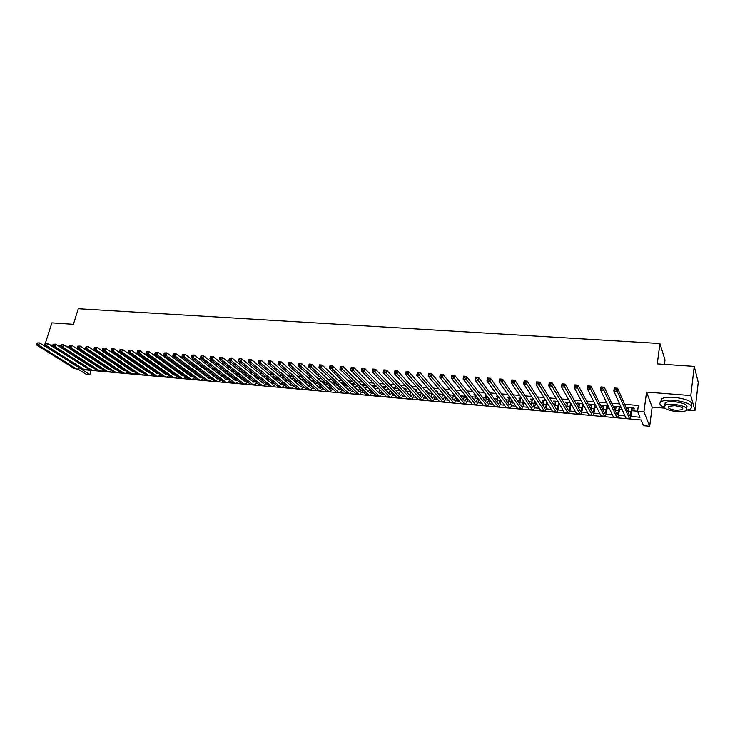 <?xml version="1.0" encoding="UTF-8"?>
<svg xmlns="http://www.w3.org/2000/svg" width="735" height="735" viewBox="0 0 735 735"><rect width="100%" height="100%" fill="white"/><g stroke="black" fill="none" stroke-linecap="round" stroke-linejoin="round"><path stroke-width="1.1" d="M91.149 370.385L89.881 374.574L86.114 374.234L78.02 369.154M664.449 364.376L665.01 359.985L659.92 343.511L78.287 308.728L73.408 324.31L51.882 322.858L45.285 343.465M659.92 343.511L657.274 363.889L694.244 366.397L698.25 382.411L694.961 410.718L690.799 395.577L646.552 392.077L643.943 411.857L649.676 426.272L643.52 425.703L641.159 419.988L81.897 369.549L89.881 374.574M646.552 392.077L652.156 407.089L664.899 408.164M687.298 410.066L694.961 410.718M652.156 407.089L649.676 426.272M694.244 366.397L690.799 395.577M82.164 360.646L81.144 360.554M90.194 361.335L89.1 361.234M98.297 362.024L97.112 361.923M106.456 362.722L105.197 362.621M114.669 364.202L115.928 364.312L114.614 363.421L113.346 363.32M122.874 364.909L123.903 364.992L121.56 364.018M131.142 365.617L129.838 364.735M139.475 366.333L138.189 365.442M147.882 367.059L146.605 366.168M156.362 367.785L155.094 366.894M200.866 370.817L202.07 371.726L201.757 372.994M209.888 371.588L210.789 372.47M218.984 372.369L218.221 372.305L219.554 373.224M228.162 373.159L227.041 373.058L228.383 373.986M237.423 373.95L235.935 373.821L237.286 374.758M246.758 374.749L244.902 374.593L246.271 375.53M256.175 375.557L253.942 375.364L255.33 376.311M265.684 376.375L263.056 376.145L264.462 377.092M275.267 377.193L272.253 376.936L273.668 377.891M284.932 378.02L281.698 377.744M294.689 378.856L291.336 378.571M304.538 379.701L301.065 379.407M314.461 380.555L310.868 380.243M324.484 381.41L320.772 381.097M334.6 382.283L330.759 381.952M344.026 383.946L345.744 384.093L344.761 383.146L340.829 382.816M353.893 384.791L355.63 384.938L354.665 384.001L350.999 383.688M363.853 385.645L365.598 385.801L364.652 384.855L361.262 384.561M373.894 386.518L375.659 386.665L374.731 385.719L371.616 385.452M384.028 387.391L385.811 387.538L384.892 386.592L382.062 386.344M394.245 388.264L396.046 388.42L395.145 387.474L392.6 387.253M404.562 389.155L406.372 389.311L405.5 388.356L403.249 388.163M414.972 390.046L416.8 390.212L415.937 389.247L413.98 389.081M425.666 390.974L427.32 391.112L426.475 390.156L424.821 390.009M436.59 391.911L437.931 392.031L437.104 391.066L435.763 390.946M447.615 392.858L448.635 392.949L447.835 391.985L446.806 391.893M458.741 393.822L459.448 393.877L457.96 392.848M452.172 392.352L452.953 393.317M469.968 394.787L469.215 393.813M463.473 393.326L464.244 394.291M481.315 395.761L480.571 394.787M474.883 394.3L473.992 394.226L475.628 395.274M486.405 395.292L485.063 395.173L485.789 396.147L486.846 396.238M498.036 396.284L496.235 396.137L496.943 397.111L498.045 397.203M509.778 397.295L507.508 397.102L508.197 398.076L509.337 398.177M521.639 398.306L518.892 398.076L519.562 399.05L520.747 399.16M533.619 399.335L530.385 399.059L531.028 400.042L532.259 400.143M545.71 400.373L541.989 400.051L542.605 401.034L543.882 401.145M557.929 401.42L553.703 401.062L554.291 402.045L555.614 402.155M570.268 402.477L565.518 402.073L566.088 403.056L567.457 403.175M582.726 403.543L577.462 403.092L578.004 404.085L579.419 404.204M576.47 386.601L576.653 385.388L575.358 385.287L575.174 386.5L576.47 386.601L577.609 388.163L574.375 387.905L574.834 384.883L578.077 385.14L577.609 388.163L592.428 415.569C593.283 415.238 594.009 413.208 594.606 409.478L595.313 404.627L589.516 404.131L590.03 405.123L591.491 405.251M608.029 405.711L601.68 405.169L602.176 406.17L603.692 406.299M620.873 406.813L613.973 406.225L614.432 407.218L616.004 407.355M630.878 416.451L640.038 417.26L637.576 411.306L638.357 405.481L624.612 404.314M619.568 403.892L611.75 403.23M606.641 402.798L599.016 402.155M593.843 401.714L586.411 401.089M581.174 400.639L573.934 400.033M568.642 399.583L561.577 398.986M556.22 398.535L549.348 397.947M543.937 397.488L537.23 396.928M531.763 396.459L525.24 395.908M519.718 395.439L513.361 394.906M507.793 394.438L501.601 393.914M495.978 393.436L489.951 392.922M484.273 392.444L478.421 391.948M472.688 391.461L466.991 390.983M461.222 390.496L455.672 390.028M449.857 389.532L444.464 389.081M438.602 388.576L433.356 388.135M427.448 387.639L422.359 387.207M416.405 386.702L411.462 386.288M405.463 385.774L400.667 385.37M394.631 384.864L389.973 384.469M383.89 383.955L379.37 383.569M373.251 383.054L368.869 382.678M362.713 382.163L358.469 381.805M352.276 381.281L348.16 380.932M341.922 380.399L337.935 380.068M331.669 379.536L327.81 379.205M321.517 378.672L317.777 378.36M311.447 377.827L307.836 377.514M301.469 376.981L297.978 376.688M291.575 376.145L288.212 375.861M281.781 375.319L278.528 375.043M272.06 374.492L268.927 374.225M262.432 373.674L259.409 373.426M252.895 372.875L249.983 372.627M243.432 372.066L240.63 371.837M234.052 371.276L231.36 371.046M224.754 370.486L222.172 370.275M215.539 369.714L213.058 369.503M206.397 368.933L204.018 368.74M197.338 368.171L195.06 367.978M188.362 367.408L186.185 367.224M179.45 366.655L177.374 366.48M170.621 365.911L168.637 365.745M161.865 365.166L159.973 365.01M153.183 364.431L151.382 364.284M144.575 363.706L142.866 363.559M136.03 362.989L134.422 362.851M127.568 362.272L126.043 362.144M119.162 361.556L117.729 361.436M110.838 360.857L109.487 360.738M102.569 360.15L101.311 360.049M94.383 359.461L93.198 359.36M86.252 358.772L85.15 358.68M78.186 358.092L77.166 358.009M85.343 363.255L86.353 363.338M93.271 363.944L94.365 364.036M101.255 364.633L102.431 364.735M109.313 365.332L110.553 365.442L110.369 366.039M117.425 366.039L118.51 366.131M125.611 366.756L126.53 366.829M133.853 367.463L134.615 367.537M142.167 368.189L142.755 368.244M240.455 376.724L240.979 376.77M249.441 377.505L250.277 377.579M258.509 378.295L259.648 378.396M267.65 379.095L269.102 379.214M276.865 379.894L278.648 380.05M286.163 380.702L288.267 380.886M295.534 381.511L297.978 381.722M304.988 382.338L307.772 382.577M314.525 383.165L317.658 383.431M324.144 384.001L327.626 384.304M333.865 384.846L337.687 385.177M343.888 385.719L347.83 386.059M354.004 386.592L358.074 386.95M364.211 387.483L368.41 387.841M374.501 388.374L378.837 388.751M384.892 389.274L389.366 389.669M395.384 390.184L399.987 390.588M405.968 391.112L410.709 391.516M416.644 392.04L421.449 392.453M427.421 392.968L432.042 393.372M438.299 393.914L442.736 394.3M449.287 394.87L453.532 395.237M460.367 395.834L464.428 396.183M471.558 396.808L475.416 397.139M482.849 397.791L486.515 398.104M494.251 398.774L497.714 399.077M505.763 399.776L509.015 400.06M517.385 400.786L520.426 401.053M529.117 401.806L531.938 402.054M540.969 402.835L543.569 403.065M552.931 403.873L555.311 404.085M558.986 404.406L559.721 404.471M565.013 404.93L567.163 405.114M570.838 405.435L571.986 405.527M577.214 405.986L579.125 406.152M582.809 406.473L584.362 406.611M589.534 407.052L591.206 407.199M594.891 407.521L596.866 407.695M601.974 408.136L603.407 408.265M607.092 408.577L609.499 408.789M614.543 409.23L615.728 409.331M619.412 409.652L622.26 409.9M627.24 410.332L628.168 410.415M631.852 410.736L637.585 411.233M632.118 408.743L634.305 408.936L633.892 407.934L626.385 407.291L626.817 408.292L628.434 408.43M619.688 407.677L621.323 407.815M607.367 406.611L608.506 406.712M595.175 405.564L595.819 405.619M334.241 383.1L335.601 383.22M324.539 382.264L325.504 382.347M314.929 381.437L315.499 381.483M106.648 363.503L107.788 363.604M98.812 362.833L99.638 362.906M91.03 362.162L91.544 362.208M69.154 346.415L65.81 346.148M60.968 345.772L57.697 345.505M52.846 345.128L49.649 344.871M70.174 348.344L70.009 348.877M68.98 352.175L68.833 352.653M69.788 361.96L76.909 366.407M637.576 411.306L643.943 411.857M265.978 383.909L266.447 383.955M275.212 384.736L275.818 384.791M284.519 385.563L285.263 385.636M293.908 386.399L294.799 386.481M303.38 387.244L304.409 387.336M312.926 388.098L314.111 388.209M322.564 388.962L323.896 389.081M332.284 389.826L333.763 389.954M342.087 390.698L343.723 390.845M351.973 391.58L353.774 391.737M361.951 392.472L363.908 392.646M372.011 393.363L374.133 393.556M382.172 394.272L384.451 394.474M392.416 395.182L394.87 395.402M402.752 396.11L405.38 396.34M413.18 397.038L415.982 397.286M423.7 397.975L426.686 398.241M434.321 398.921L437.481 399.206M445.042 399.877L448.387 400.18M455.856 400.841L459.393 401.154M466.771 401.815L470.492 402.146M477.787 402.798L481.71 403.147M488.904 403.791L493.02 404.158M500.131 404.792L504.449 405.178M511.459 405.803L515.979 406.207M522.888 406.822L527.62 407.245M534.437 407.851L539.38 408.292M546.087 408.89L551.25 409.349M557.856 409.937L563.23 410.415M569.726 410.994L575.34 411.499M581.725 412.069L587.559 412.583M593.834 413.143L599.898 413.686M606.063 414.237L612.365 414.797M618.411 415.339L624.952 415.918M626.946 407.337L626.817 408.292M614.57 406.271L614.432 407.218M602.305 405.224L602.176 406.17M590.168 404.186L590.03 405.123M578.142 403.157L578.004 404.085M566.235 402.128L566.088 403.056M554.438 401.117L554.291 402.045M542.752 400.116L542.605 401.034M531.175 399.123L531.028 400.042M519.709 398.149L519.562 399.05M508.354 397.176L508.197 398.076M497.099 396.211L496.943 397.111M485.954 395.255L485.789 396.147M474.902 394.327L474.746 395.2M292.144 378.644L292.025 379.168M282.81 377.845L282.635 378.553M273.558 377.046L273.356 377.863M264.37 376.265L264.177 377.073M255.275 375.484L255.073 376.283M246.243 374.703L246.041 375.512M237.295 373.94L237.083 374.74M228.374 373.325L228.208 373.977M628.563 407.475L627.947 411.967M631.696 407.741L631.154 411.719L629.867 415.863L629.509 415.532L617.593 388.236L617.161 391.314L629.638 418.932C630.382 418.582 631.025 416.515 631.576 412.721L632.247 407.787M616.022 389.725L617.161 391.314L613.817 391.048L614.249 387.979L617.593 388.236L614.864 388.392L614.69 389.623L616.022 389.725L616.196 388.493M614.69 389.623L613.817 391.048L625.963 418.16L629.491 418.913M614.249 387.979L614.864 388.392M675.079 365.102L682.108 365.58M695.99 372.516L695.383 370.936M686.701 410.176L690.679 408.899C693.5 405.104 687.997 402.22 674.188 400.253C668.032 399.831 663.668 400.318 661.096 401.742C658.771 403.414 659.791 405.279 664.155 407.328M691.35 405.784C693.472 401.99 687.868 399.169 674.546 397.341C668.391 396.918 664.036 397.424 661.454 398.857L660.756 401.962M664.89 405.215L665.193 402.771C667.058 401.742 670.21 401.393 674.638 401.696C684.57 403.111 688.52 405.187 686.499 407.925M682.944 408.936L682.447 408.991M676.632 411.618C681.079 411.949 684.267 411.609 686.178 410.58C688.199 407.861 684.248 405.793 674.317 404.379C669.879 404.057 666.728 404.406 664.863 405.426C662.869 408.145 666.792 410.213 676.632 411.618M674.73 405.683L668.63 406.354C667.343 408.109 669.87 409.441 676.218 410.35L682.365 409.68C683.669 407.925 681.125 406.593 674.73 405.683M664.366 404.406L664.954 404.673M63.807 323.666L67.905 323.942M58.892 350.227L57.854 350.09M63.917 348.923L62.475 348.574M59.801 351.33L60.867 351.477M67.078 355.437L65.149 354.729M62.934 357.642L64.23 357.991M56.705 353.241L56.09 353.324M64.992 358.937L66.095 359.167M55.153 347.848L54.5 347.958M616.132 406.409L615.452 411.187M619.228 406.675L618.677 410.635L617.336 414.742L616.959 414.421L604.28 387.198L603.839 390.257L617.115 417.802C617.896 417.462 618.567 415.404 619.136 411.628L619.816 406.721M602.7 388.677L603.839 390.257L600.532 389.991L600.973 386.932L604.28 387.198L601.552 387.345L601.377 388.567L602.7 388.677L602.884 387.446M601.377 388.567L600.532 389.991L613.431 417.039L616.959 417.783M600.973 386.932L601.552 387.345M603.821 405.352L603.077 410.369M606.889 405.619L606.329 409.56L604.933 413.64L604.538 413.318L591.105 386.16L590.655 389.21L604.712 416.681C605.53 416.341 606.228 414.301 606.807 410.543L607.505 405.674M589.516 387.63L590.655 389.21L587.384 388.944L587.835 385.903L591.105 386.16L588.386 386.307L588.211 387.529L589.516 387.63L589.7 386.408M588.211 387.529L587.384 388.944L601.028 415.918L604.547 416.662M587.835 385.903L588.386 386.307M591.638 404.305L590.821 409.524M594.67 404.572L594.091 408.485C593.696 410.975 593.218 412.326 592.649 412.546L578.077 385.14L576.653 385.388M575.174 386.5L574.375 387.905L588.753 414.816L592.254 415.56M574.834 384.883L575.358 385.287M579.557 403.276L578.684 408.669M582.57 403.533L581.982 407.429C581.578 409.909 581.082 411.251 580.485 411.462L565.178 384.12L564.7 387.134L580.264 414.476C581.164 414.154 581.909 412.133 582.515 408.412L583.131 404.305M563.561 385.581L564.7 387.134L561.494 386.886L561.972 383.872L565.178 384.12L562.468 384.267L562.275 385.48L563.561 385.581L563.754 384.368M562.275 385.48L561.494 386.886L576.589 413.722L580.08 414.457M561.972 383.872L562.468 384.267M567.604 402.247L566.667 407.796M570.516 402.927L569.983 406.381C569.57 408.844 569.055 410.185 568.44 410.396L552.408 383.119L551.93 386.123L568.219 413.392C569.147 413.07 569.928 411.058 570.544 407.365L571.077 403.91M550.781 384.57L551.93 386.123L548.751 385.866L549.238 382.871L552.408 383.119L549.707 383.266L549.514 384.469L550.781 384.57L550.974 383.367M549.514 384.469L548.751 385.866L564.544 412.638L568.036 413.373M549.238 382.871L549.707 383.266M555.761 401.236L554.769 406.905M558.554 402.477L558.104 405.343C557.681 407.796 557.148 409.129 556.505 409.331L539.775 382.136L539.279 385.112L556.294 412.317C557.259 411.995 558.058 410.001 558.683 406.326L559.133 403.469M538.139 383.569L539.279 385.112L536.146 384.864L536.633 381.888L539.775 382.136L537.074 382.273L536.881 383.468L538.139 383.569L538.332 382.375M536.881 383.468L536.146 384.864L552.619 411.563L556.092 412.298M544.029 400.226L542.972 406.014M546.711 401.99L546.335 404.323C545.903 406.758 545.361 408.081 544.69 408.283L527.271 381.153L526.765 384.111L544.479 411.251C545.48 410.938 546.298 408.954 546.941 405.297L547.318 402.964M525.617 382.577L526.765 384.111L523.66 383.863L524.156 380.905L527.271 381.153L524.579 381.29L524.377 382.476L525.617 382.577L525.819 381.392M524.377 382.476L523.66 383.863L540.804 410.498L544.277 411.233M532.406 399.234L531.295 405.114M534.979 401.448L532.985 407.236L532.48 406.914L514.886 380.179L514.381 383.128L532.774 410.194C533.812 409.891 534.648 407.916 535.3 404.278L535.613 402.431M513.232 381.594L514.381 383.128L511.303 382.88L511.808 379.94L514.886 380.179L512.203 380.317L511.992 381.502L513.232 381.594L513.434 380.418M511.992 381.502L511.303 382.88L529.099 409.441L532.563 410.176M520.904 398.251L519.728 404.213M523.366 400.878L521.4 406.207L520.867 405.876L502.63 379.214L502.115 382.145L521.188 409.147C522.254 408.844 523.118 406.887 523.779 403.267L524.018 401.861M500.967 380.629L502.115 382.145L499.065 381.906L499.589 378.975L502.63 379.214L499.947 379.352L499.745 380.528L500.967 380.629L501.169 379.453M499.745 380.528L499.065 381.906L517.513 408.403L520.968 409.129M509.493 397.267L508.271 403.313M511.863 400.281L509.915 405.187L509.364 404.856L490.502 378.268L489.979 381.18L509.704 408.109C510.797 407.815 511.689 405.867 512.359 402.265L512.534 401.255M488.821 379.664L489.979 381.18L486.956 380.941L487.489 378.029L490.502 378.268L487.829 378.406L487.617 379.572L488.821 379.664L489.032 378.497M487.617 379.572L486.956 380.941L506.029 407.365L509.474 408.09M498.174 396.477L496.915 402.403M500.471 399.656L498.541 404.176L497.972 403.846L478.494 377.321L477.961 380.225L498.33 407.089C499.46 406.795 500.37 404.856 501.049 401.273L501.169 400.63M476.804 378.718L477.961 380.225L474.975 379.986L475.508 377.092L478.494 377.321L475.821 377.459L475.609 378.617L476.804 378.718L477.015 377.551M475.609 378.617L474.975 379.986L494.655 406.345L498.091 407.061M486.901 395.954L485.67 401.494M489.179 399.013L487.268 403.175L486.689 402.844L466.596 376.393L466.063 379.278L487.066 406.069C488.224 405.784 489.152 403.855 489.85 400.29L489.905 399.978M464.906 377.772L466.063 379.278L463.105 379.039L463.647 376.155L466.596 376.393L463.932 376.522L463.721 377.68L464.906 377.772L465.117 376.614M463.721 377.68L463.105 379.039L483.391 405.334L486.818 406.051M475.738 395.412L474.525 400.593M475.242 398.113L478.007 398.352L476.105 402.183L475.508 401.852L454.827 375.466L454.276 378.332L475.894 405.068C477.088 404.783 478.035 402.872 478.751 399.316L478.751 399.316M453.118 376.844L454.276 378.332L451.354 378.102L451.906 375.236L454.827 375.466L452.172 375.603L451.952 376.752L453.118 376.844L453.339 375.695M451.952 376.752L451.354 378.102L472.228 404.323L475.655 405.04M464.676 394.842L463.482 399.693M466.927 397.672L465.044 401.2L464.437 400.869L443.168 374.547L442.617 377.404L464.842 404.066C466.018 403.809 466.973 401.999 467.699 398.627M441.45 375.916L442.617 377.404L439.714 377.174L440.274 374.326L443.168 374.547L440.513 374.685L440.293 375.824L441.45 375.916L441.68 374.776M440.293 375.824L439.714 377.174L461.176 403.331L464.584 404.039M453.725 394.245L452.549 398.793M455.957 396.973L454.083 400.217L453.458 399.895L431.629 373.646L431.068 376.485L453.881 403.074C455.048 402.853 456.003 401.135 456.738 397.929M429.901 375.006L431.068 376.485L428.193 376.256L428.762 373.417L431.629 373.646L428.983 373.775L428.753 374.914L429.901 375.006L430.131 373.867M428.753 374.914L428.193 376.256L450.215 402.348L453.624 403.056M442.865 393.638L441.707 397.901M445.079 396.257L443.233 399.252L442.589 398.921L420.2 372.746L419.63 375.576L443.021 402.1C444.179 401.889 445.134 400.263 445.888 397.222M418.463 374.097L419.63 375.576L416.782 375.346L417.361 372.526L420.2 372.746L417.553 372.875L417.324 374.005L418.463 374.097L418.693 372.967M417.324 374.005L416.782 375.346L439.365 401.365L442.755 402.073M432.116 393.014L430.967 397.01M434.293 395.531L432.474 398.296L431.812 397.966L408.88 371.855L408.302 374.675L432.263 401.126C433.411 400.942 434.367 399.399 435.129 396.496M407.135 373.205L408.302 374.675L405.49 374.446L406.069 371.634L408.88 371.855L406.244 371.993L406.014 373.114L407.135 373.205L407.365 372.075M406.014 373.114L405.49 374.446L428.606 400.4L431.996 401.108M421.467 392.38L420.328 396.119M425.501 390.781L425.638 390.083M423.617 394.796L421.807 397.35L421.137 397.019L397.672 370.982L397.084 373.775L421.605 400.171C422.744 399.996 423.7 398.526 424.472 395.761M395.917 372.314L397.084 373.775L394.3 373.555L394.879 370.762L397.672 370.982L395.035 371.111L394.805 372.232L395.917 372.314L396.156 371.193M394.805 372.232L394.3 373.555L417.949 399.436L421.33 400.143M410.911 391.737L409.781 395.237M414.944 390.156L415.146 389.183M413.024 394.052L411.242 396.413L410.562 396.082L386.564 370.109L385.976 372.893L411.04 399.215C412.17 399.059 413.125 397.663 413.915 395.017M384.809 371.432L385.976 372.893L383.211 372.673L383.808 369.889L386.564 370.109L383.946 370.238L383.707 371.35L384.809 371.432L385.048 370.321M383.707 371.35L383.211 372.673L407.392 398.489L410.755 399.188M400.446 391.075L399.325 394.355M404.489 389.513L404.737 388.291M402.532 393.298L400.777 395.476L400.07 395.145L375.567 369.246L374.969 372.011L400.575 398.269C401.696 398.131 402.651 396.799 403.441 394.272M373.803 370.569L374.969 372.011L372.241 371.8L372.838 369.034L375.567 369.246L372.948 369.374L372.709 370.477L373.803 370.569L374.041 369.457M372.709 370.477L372.241 371.8L396.918 397.543L400.281 398.241M390.083 390.414L388.962 393.482M393.344 387.317L393.225 387.905M394.125 388.861L394.429 387.409M392.123 392.545L390.404 394.557L389.688 394.226L364.679 368.391L364.073 371.147L390.202 397.332C391.314 397.203 392.269 395.935 393.069 393.519M362.906 369.705L364.073 371.147L361.372 370.927L361.969 368.18L364.679 368.391L362.07 368.52L361.822 369.622L362.906 369.705L363.145 368.602M361.822 369.622L361.372 370.927L386.555 396.615L389.908 397.304M379.811 389.743L378.7 392.609M383.11 386.435L382.935 387.253M383.854 388.199L384.203 386.527M381.814 391.783L380.114 393.638L379.389 393.308L353.893 367.546L353.278 370.284L378.837 395.917L379.921 396.404L382.779 392.766M352.111 368.851L353.278 370.284L350.595 370.072L351.211 367.335L353.893 367.546L351.284 367.665L351.036 368.768L352.111 368.851L352.359 367.748M351.036 368.768L350.595 370.072L376.274 395.687L379.618 396.376M372.957 385.563L372.737 386.592M373.674 387.538L374.078 385.664M371.588 391.02L369.925 392.738L369.181 392.407L343.208 366.71L342.593 369.429L368.621 394.998L369.733 395.485L372.59 392.012M369.631 389.063L368.52 391.746M341.417 368.005L342.593 369.429L339.928 369.218L340.553 366.499L343.208 366.71L340.599 366.829L340.36 367.923L341.417 368.005L341.665 366.912M340.36 367.923L339.928 369.218L366.085 394.768L369.42 395.458M362.897 384.708L362.631 385.921M363.586 386.867L364.036 384.8M361.464 390.257L359.828 391.838L359.066 391.507L332.624 365.874L332 368.593L358.505 394.089L359.626 394.576L362.484 391.25M359.534 388.374L358.432 390.891M330.823 367.169L332 368.593L329.363 368.382L329.987 365.672L332.624 365.874L330.024 365.993L329.776 367.087L330.823 367.169L331.081 366.076M329.776 367.087L329.363 368.382L355.988 393.859L359.314 394.548M352.929 383.854L352.616 385.25M353.581 386.187L354.077 383.946M351.413 389.486L349.814 390.946L349.042 390.616L322.132 365.056L321.507 367.757L348.473 393.188L349.621 393.675L352.469 390.487M349.529 387.685L348.436 390.037M320.331 366.333L321.507 367.757L318.898 367.546L319.523 364.845L322.132 365.056L319.541 365.176L319.293 366.25L320.331 366.333L320.589 365.258M319.293 366.25L318.898 367.546L345.983 392.959L349.3 393.648M343.043 382.999L342.685 384.57M343.677 385.507L344.21 383.1M341.453 388.714L339.892 390.065L339.111 389.734L311.741 364.238L311.107 366.921L338.532 392.288L339.699 392.784L342.538 389.734M339.607 386.987L338.532 389.192M309.94 365.515L311.107 366.921L308.525 366.719L309.159 364.036L311.741 364.238L309.159 364.358L308.902 365.433L309.94 365.515L310.188 364.441M308.902 365.433L308.525 366.719L336.06 392.067L339.377 392.747M333.24 382.163L332.845 383.9M333.846 384.828L334.434 382.264M331.586 387.951L330.052 389.183L329.262 388.861L301.451 363.43L300.808 366.103L328.674 391.406L329.859 391.893L332.689 388.971M329.776 386.279L328.701 388.346M299.641 364.698L300.808 366.103L298.254 365.901L298.888 363.228L301.451 363.43L298.869 363.549L298.612 364.615L299.641 364.698L299.898 363.632M298.612 364.615L298.254 365.901L326.23 391.185L329.528 391.865M323.529 381.327L323.088 383.211M324.107 384.148L324.695 381.603M321.801 387.18L320.304 388.319L319.495 387.988L291.253 362.631L290.61 365.286L318.907 390.524L320.111 391.011L322.931 388.209M320.028 385.581L318.962 387.51M289.434 363.889L290.61 365.286L288.074 365.084L288.717 362.428L291.253 362.631L288.68 362.75L288.423 363.807L289.434 363.889L289.691 362.824M288.423 363.807L288.074 365.084L316.482 390.303L319.78 390.983M313.891 380.5L313.422 382.531M314.451 383.459L315.021 381.052M312.099 386.417L310.629 387.455L309.821 387.134L281.147 361.831L280.494 364.487L309.224 389.651L310.436 390.147L313.257 387.446M310.354 384.874L309.316 386.683M279.328 363.09L280.494 364.487L277.986 364.284L278.638 361.638L281.147 361.831L278.583 361.951L278.317 363.007L279.328 363.09L279.585 362.033M278.317 363.007L277.986 364.284L306.817 389.44L310.106 390.11M301.975 379.481L301.828 380.078M304.345 379.683L303.831 381.851M304.887 382.779L305.42 380.491M302.471 385.645L301.047 386.61L300.22 386.279L271.132 361.05L270.48 363.687L299.623 388.787L300.854 389.274L303.665 386.693M300.771 384.166L299.742 385.857M269.304 362.3L270.48 363.687L267.99 363.485L268.642 360.857L271.132 361.05L268.569 361.17L268.312 362.217L269.304 362.3L269.57 361.243M268.312 362.217L267.99 363.485L297.234 388.576L300.514 389.247M292.521 378.672L292.337 379.444M294.845 378.994L294.331 381.171M295.396 382.09L295.911 379.921M292.934 384.883L291.547 385.765L290.711 385.434L261.21 360.269L260.548 362.897L290.104 387.933L291.354 388.42L294.156 385.939M291.262 383.45L290.252 385.039M258.656 360.389L261.21 360.269L258.656 360.389L258.389 361.436L259.381 361.51L259.648 360.462M259.381 361.51L260.548 362.897L258.086 362.695L287.743 387.722L291.014 388.392M258.086 362.695L258.389 361.436M283.159 377.873L282.929 378.801M285.41 378.424L284.904 380.482M285.988 381.401L286.485 379.352M283.471 384.12L282.13 384.919L281.275 384.598L251.379 359.498L250.718 362.107L280.669 387.088L281.937 387.575L284.73 385.186M281.836 382.742L280.844 384.23M248.834 359.617L251.379 359.498L248.834 359.617L248.568 360.655L249.542 360.738L249.808 359.691M249.542 360.738L250.718 362.107L248.274 361.914L278.326 386.876L281.588 387.538M248.274 361.914L248.568 360.655M273.87 377.073L273.604 378.158M276.048 377.854L275.561 379.802M276.663 380.721L277.141 378.773M274.091 383.358L272.786 384.093L271.922 383.762L241.64 358.735L240.97 361.335L271.316 386.242L272.602 386.729L275.386 384.433M272.492 382.025L271.509 383.422M239.095 358.845L241.64 358.735L239.095 358.845L238.82 359.884L239.794 359.966L240.06 358.928M239.794 359.966L240.97 361.335L238.544 361.142L268.992 386.031L272.244 386.702M238.544 361.142L238.82 359.884M264.664 376.283L264.361 377.505M266.759 377.266L266.3 379.113M267.411 380.032L267.871 378.194M264.793 382.604L263.525 383.266L262.652 382.935L231.984 357.982L231.304 360.563L262.037 385.406L263.341 385.893L266.116 383.679M263.222 381.318L262.266 382.623M229.439 358.092L231.984 357.982L229.439 358.092L229.173 359.121L230.138 359.204L230.404 358.165M230.138 359.204L231.304 360.563L228.907 360.37L259.731 385.195L262.983 385.866M228.907 360.37L229.173 359.121M255.532 375.502L255.192 376.862M257.562 376.688L257.121 378.433M258.242 379.352L258.683 377.606M255.569 381.851L253.465 382.127L222.411 357.228L221.731 359.801L252.84 384.58L254.154 385.066L256.919 382.935M254.034 380.611L253.088 381.823M219.875 357.339L222.411 357.228L219.875 357.339L219.609 358.368L220.555 358.441L220.831 357.412M220.555 358.441L221.731 359.801L219.352 359.608L250.552 384.377L253.796 385.03M219.352 359.608L219.609 358.368M246.473 374.731L246.096 376.219M248.43 376.099L248.007 377.753M249.147 378.663L249.569 377.018M246.418 381.097L244.342 381.309L212.929 356.484L212.24 359.048L243.717 383.762L245.049 384.249L247.805 382.191M244.911 379.894L243.992 381.033M210.403 356.594L212.929 356.484L210.403 356.594L210.127 357.614L211.074 357.688L211.34 356.668M211.074 357.688L212.24 359.048L209.888 358.855L241.457 383.551L244.681 384.212M209.888 358.855L210.127 357.614M237.488 374.005L237.083 375.567M239.38 375.512L238.985 377.073M240.134 377.983L240.538 376.421M237.35 380.344L235.301 380.51L203.531 355.74L202.842 358.294L234.676 382.944L236.027 383.431L238.765 381.456M235.871 379.187L234.979 380.252M201.004 355.85L203.531 355.74L201.004 355.85L200.728 356.87L201.666 356.944L201.941 355.924M201.666 356.944L202.842 358.294L200.499 358.11L232.425 382.742L235.65 383.394M200.499 358.11L200.728 356.87M228.53 373.444L228.135 374.923M230.413 374.914L230.027 376.393M231.194 377.303L231.571 375.824M228.355 379.6L226.343 379.71L194.205 355.014L193.516 357.55L225.709 382.136L227.069 382.623L229.798 380.712M226.913 378.479L226.031 379.471M191.697 355.124L194.205 355.014L191.697 355.124L191.412 356.135L192.34 356.209L192.625 355.198M192.34 356.209L193.516 357.55L191.201 357.366L223.477 381.934L226.692 382.595M191.201 357.366L191.412 356.135M219.646 372.875L219.269 374.28M221.511 374.317L221.143 375.723M222.328 376.623L222.687 375.227M219.425 378.856L217.45 378.92L184.972 354.288L184.274 356.815L216.816 381.336L218.194 381.823L220.913 379.986M218.019 377.781L217.165 378.7M182.464 354.399L184.972 354.288L182.464 354.399L182.188 355.409L183.107 355.483L183.382 354.472M183.107 355.483L184.274 356.815L181.977 356.631L214.602 381.134L217.808 381.787M181.977 356.631L182.188 355.409M210.835 372.314L210.476 373.637M212.691 373.729L212.341 375.043M213.527 375.952L213.876 374.629M210.577 378.112L208.639 378.139L175.821 353.572L175.114 356.089L207.996 380.546L209.383 381.033L212.093 379.251M209.199 377.073L208.363 377.937M173.313 353.673L175.821 353.572L173.313 353.673L173.028 354.683L173.947 354.757L174.223 353.746M173.947 354.757L175.114 356.089L172.844 355.905L205.8 380.344L209.006 380.996M172.844 355.905L173.028 354.683M203.944 373.132L203.604 374.372M204.808 375.273L205.138 374.032M201.794 377.377L199.892 377.367L166.744 352.855L166.036 355.363L199.249 379.756L200.655 380.243L203.347 378.525M200.444 376.375L199.635 377.174M164.245 352.965L166.744 352.855L164.245 352.965L163.96 353.967L164.861 354.04L165.145 353.03M164.861 354.04L166.036 355.363L163.776 355.18L197.072 379.563L200.269 380.206M163.776 355.18L163.96 353.967M193.434 371.175L193.112 372.351M195.262 372.526L194.94 373.702M196.162 374.602L196.475 373.426M193.094 376.642L191.219 376.596L157.749 352.148L157.033 354.647L190.576 378.975L191.991 379.462L194.674 377.799M191.771 375.677L190.99 376.421M155.25 352.258L157.749 352.148L155.25 352.258L154.966 353.25L155.866 353.324L156.151 352.322M155.866 353.324L157.033 354.647L154.8 354.463L188.417 378.782L191.596 379.425M154.8 354.463L154.966 353.25M184.834 370.596L184.531 371.708M186.653 371.928L186.35 373.04M187.581 373.931L187.884 372.829M184.448 375.916L182.62 375.833L148.828 351.449L148.112 353.93L181.968 378.203L183.401 378.69L186.074 377.083M183.162 374.979L182.399 375.668M146.338 351.56L148.828 351.449L146.338 351.56L146.054 352.552L146.936 352.616L147.23 351.624M146.936 352.616L148.112 353.93L145.898 353.755L179.827 378.01L183.006 378.654M145.898 353.755L146.054 352.552M176.317 370.027L176.023 371.074M178.118 371.331L177.824 372.369M179.064 373.27L179.358 372.232M175.885 375.19L174.094 375.07L139.981 350.76L139.264 353.232L173.432 377.432L174.875 377.919L177.539 376.366M174.627 374.29L173.892 374.923M137.5 350.861L139.981 350.76L137.5 350.861L137.215 351.844L138.097 351.918L138.382 350.926M138.097 351.918L139.264 353.232L137.068 353.048L171.31 377.239L174.48 377.882M137.068 353.048L137.215 351.844M167.856 369.457L167.589 370.431M169.647 370.734L169.372 371.708M170.621 372.599L170.897 371.625M167.378 374.464L165.632 374.317L131.216 350.071L130.499 352.524L164.971 376.669L166.422 377.156L169.068 375.659M166.156 373.6L165.448 374.188M128.735 350.172L131.216 350.071L128.735 350.172L128.45 351.155L129.323 351.22L129.608 350.237M129.323 351.22L130.499 352.524L128.313 352.359L162.867 376.476L166.027 377.119M128.313 352.359L128.45 351.155M159.477 368.878L159.219 369.797M161.25 370.137L160.983 371.046M162.251 371.938L162.508 371.028M158.944 373.748L157.235 373.573L122.525 349.391L121.799 351.835L156.573 375.916L158.043 376.403L160.68 374.951M157.749 372.911L157.07 373.454M120.053 349.492L122.525 349.391L120.053 349.492L119.759 350.466L120.623 350.54L120.917 349.557M120.623 350.54L121.799 351.835L119.64 351.661L154.488 375.723L157.639 376.366M119.64 351.661L119.759 350.466M151.153 368.308L150.914 369.163M152.917 369.54L152.669 370.385M153.946 371.276L154.194 370.422M150.583 373.031L148.911 372.838L113.897 348.712L113.172 351.146L148.25 375.162L149.729 375.649L152.347 374.253M149.416 372.222L148.755 372.728M111.435 348.813L113.897 348.712L111.435 348.813L111.15 349.786L112.005 349.851L112.299 348.877M112.005 349.851L113.172 351.146L111.031 350.981L146.173 374.979L149.324 375.613M111.031 350.981L111.15 349.786M142.902 367.73L142.673 368.538M144.657 368.942L144.409 369.733M145.705 370.624L145.943 369.824M142.278 372.314L140.651 372.103L105.353 348.041L104.627 350.466L139.981 374.418L141.478 374.905L144.088 373.555M141.148 371.542L140.514 372.011M102.9 348.142L105.353 348.041L102.9 348.142L102.606 349.107L103.451 349.18L103.745 348.206M103.451 349.18L104.627 350.466L102.496 350.301L137.932 374.234L141.065 374.868M102.496 350.301L102.606 349.107M134.716 367.16L134.505 367.904M136.462 368.345L136.223 369.08M137.528 369.971L137.748 369.227M134.046 371.607L132.456 371.368L96.882 347.379L96.147 349.786L131.785 373.683L133.292 374.17L135.883 372.856M132.943 370.863L132.337 371.294M94.429 347.471L96.882 347.379L94.429 347.471L94.135 348.436L94.98 348.509L95.274 347.545M94.98 348.509L96.147 349.786L94.043 349.621L129.746 373.499L132.879 374.133M94.043 349.621L94.135 348.436M126.604 366.581L126.392 367.279M128.322 367.748L128.101 368.428M129.415 369.319L129.626 368.63M125.869 370.909L124.334 370.651L88.476 346.718L87.741 349.125L123.655 372.948L125.171 373.435L127.752 372.167M124.803 370.192L124.224 370.578M86.032 346.81L88.476 346.718L86.032 346.81L85.738 347.774L86.574 347.839L86.868 346.883M86.574 347.839L87.741 349.125L85.646 348.95L121.633 372.774L124.757 373.398M85.646 348.95L85.738 347.774M118.546 366.012L118.353 366.655M122.552 364.689L122.708 364.183M120.255 367.151L120.035 367.785M117.756 370.201L116.268 369.935L80.143 346.066L79.408 348.454L115.588 372.222L117.122 372.709L119.686 371.478M116.727 369.521L116.176 369.87M77.699 346.157L80.143 346.066L77.699 346.157L77.405 347.113L78.232 347.186L78.535 346.222M78.232 347.186L79.408 348.454L77.331 348.289L113.585 372.048L116.7 372.673M121.367 368.667L121.569 368.033M77.331 348.289L77.405 347.113M114.559 364.128L114.743 363.513M112.253 366.563L112.042 367.142M109.708 369.503L108.266 369.227L71.874 345.413L71.139 347.793L107.586 371.506L109.129 371.993L111.683 370.798M108.706 368.851L108.192 369.172M69.439 345.514L71.874 345.413L69.439 345.514L69.145 346.461L69.963 346.525L70.266 345.579M69.963 346.525L71.139 347.793L69.081 347.637L105.601 371.322L108.706 371.947M113.374 368.024L113.576 367.436M69.081 347.637L69.145 346.461M102.624 364.863L102.459 365.424M106.63 363.559L106.805 362.961M104.306 365.966L104.104 366.499M101.724 368.814L100.337 368.52L63.679 344.77L62.934 347.14L99.648 370.789L101.2 371.276L103.736 370.118M100.759 368.189L100.272 368.474M61.253 344.862L63.679 344.77L61.253 344.862L60.95 345.817L61.768 345.882L62.071 344.926M61.768 345.882L62.934 347.14L60.895 346.984L97.672 370.615L100.778 371.239M105.454 367.381L105.647 366.838M60.895 346.984L60.95 345.817M94.76 364.294L94.604 364.808M98.756 362.998L98.931 362.438M96.423 365.378L96.23 365.865M93.804 368.125L92.454 367.822L55.557 344.136L54.803 346.497L91.774 370.082L93.336 370.569L95.853 369.448M92.867 367.528L92.408 367.785M53.131 344.228L55.557 344.136L53.131 344.228L52.828 345.174L53.637 345.239L53.94 344.292M53.637 345.239L54.803 346.497L52.782 346.332L89.817 369.907L92.904 370.523M97.59 366.747L97.773 366.25M52.782 346.332L52.828 345.174M86.95 363.724L86.813 364.192L87.842 364.294M90.947 362.438L91.103 361.923M85.94 367.436L47.49 343.502L46.737 345.854L83.955 369.374L85.526 369.861L88.035 368.777M45.074 343.594L47.49 343.502L45.074 343.594L44.771 344.531L45.57 344.596L45.873 343.658M45.57 344.596L46.737 345.854L44.734 345.689L82.008 369.2L85.095 369.824M44.734 345.689L44.771 344.531M83.202 361.877L83.349 361.409M78.13 366.756L39.497 342.868L38.744 345.211L76.201 368.676L77.781 369.163L80.28 368.106M37.081 342.969L39.497 342.868L37.081 342.969L36.778 343.906L37.577 343.962L37.88 343.024M37.577 343.962L38.744 345.211L36.75 345.055L74.272 368.511L77.35 369.126M36.75 345.055L36.778 343.906M631.154 411.719L628.021 411.453M629.114 418.445L625.963 418.16M618.677 410.635L615.581 410.36M616.555 417.315L613.431 417.039M606.329 409.56L603.26 409.285M604.124 416.194L601.028 415.918M594.091 408.485L591.059 408.219M591.813 415.091L588.753 414.816M581.982 407.429L578.969 407.172M579.621 413.989L576.589 413.722M569.983 406.381L566.997 406.124M567.539 412.905L564.544 412.638M558.104 405.343L555.145 405.086M555.587 411.83L552.619 411.563M546.335 404.323L543.404 404.066M543.744 410.764L540.804 410.498M534.676 403.304L531.772 403.046M532.011 409.707L529.099 409.441M523.127 402.293L520.251 402.045M520.398 408.66L517.513 408.403M511.689 401.292L508.841 401.044M508.886 407.622L506.029 407.365M500.351 400.309L497.54 400.06M497.494 406.602L494.655 406.345M489.124 399.325L486.34 399.077M486.193 405.582L483.391 405.334M475.012 404.572L472.228 404.323M466.688 397.369L464.244 397.157M463.923 403.579L461.176 403.331M455.479 396.385L453.348 396.202M452.944 402.587L450.215 402.348M444.372 395.421L442.553 395.265M442.066 401.613L439.365 401.365M433.365 394.456L431.858 394.327M431.289 400.639L428.606 400.4M422.469 393.51L421.256 393.4M420.604 399.675L417.949 399.436M411.664 392.563L410.755 392.481M410.02 398.728L407.392 398.489M400.97 391.626L400.345 391.571M399.528 397.782L396.918 397.543M389.137 396.845L386.555 396.615M378.837 395.917L376.274 395.687M368.621 394.998L366.085 394.768M358.505 394.089L355.988 393.859M348.473 393.188L345.983 392.959M338.532 392.288L336.06 392.067M328.674 391.406L326.23 391.185M318.907 390.524L316.482 390.303M309.224 389.651L306.817 389.44M299.623 388.787L297.234 388.576M290.104 387.933L287.743 387.722M280.669 387.088L278.326 386.876M271.316 386.242L268.992 386.031M262.037 385.406L259.731 385.195M252.84 384.58L250.552 384.377M243.717 383.762L241.457 383.551M234.676 382.944L232.425 382.742M225.709 382.136L223.477 381.934M216.816 381.336L214.602 381.134M207.996 380.546L205.8 380.344M199.249 379.756L197.072 379.563M190.576 378.975L188.417 378.782M181.968 378.203L179.827 378.01M173.432 377.432L171.31 377.239M169.454 371.423L168.903 371.377M164.971 376.669L162.867 376.476M161.094 370.688L160.395 370.633M156.573 375.916L154.488 375.723M152.797 369.971L151.952 369.898M148.25 375.162L146.173 374.979M144.565 369.246L143.582 369.163M139.981 374.418L137.932 374.234M136.407 368.538L135.277 368.437M131.785 373.683L129.746 373.499M128.303 367.831L127.045 367.721M123.655 372.948L121.633 372.774M120.209 367.123L118.877 367.004M115.588 372.222L113.585 372.048M112.023 366.407L110.764 366.296M107.586 371.506L105.601 371.322M103.901 365.699L102.725 365.598M99.648 370.789L97.672 370.615M95.844 364.992L94.751 364.9M91.774 370.082L89.817 369.907M83.955 369.374L82.008 369.2M79.913 363.604L79.086 363.531M76.201 368.676L74.272 368.511M682.558 408.109L682.365 409.68M665.193 402.771L664.863 405.426M661.096 401.742L661.454 398.857"/></g></svg>
